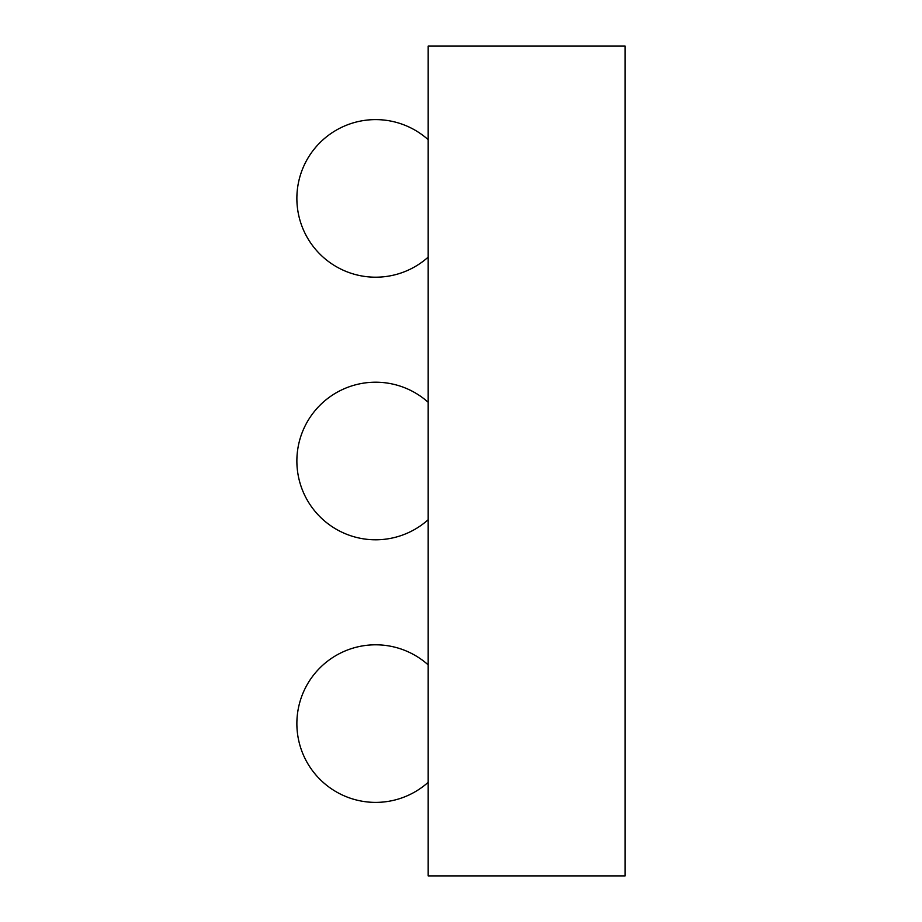 <?xml version="1.0" encoding="UTF-8"?>
<svg xmlns="http://www.w3.org/2000/svg" width="922" height="922" viewBox="0 0 922 922"><rect width="100%" height="100%" fill="white"/><g stroke="black" fill="none" stroke-linecap="round" stroke-linejoin="round"><path stroke-width="1.38" d="M428.177 46.1L428.177 875.9L625.128 875.9L625.128 46.1L428.177 46.1M428.177 664.877A78.773 78.773 0 0 0 296.872 723.597A78.773 78.773 0 0 0 428.177 782.317M428.177 402.28A78.773 78.773 0 0 0 296.872 461A78.773 78.773 0 0 0 428.177 519.72M428.177 139.683A78.773 78.773 0 0 0 296.872 198.403A78.773 78.773 0 0 0 428.177 257.123"/></g></svg>
